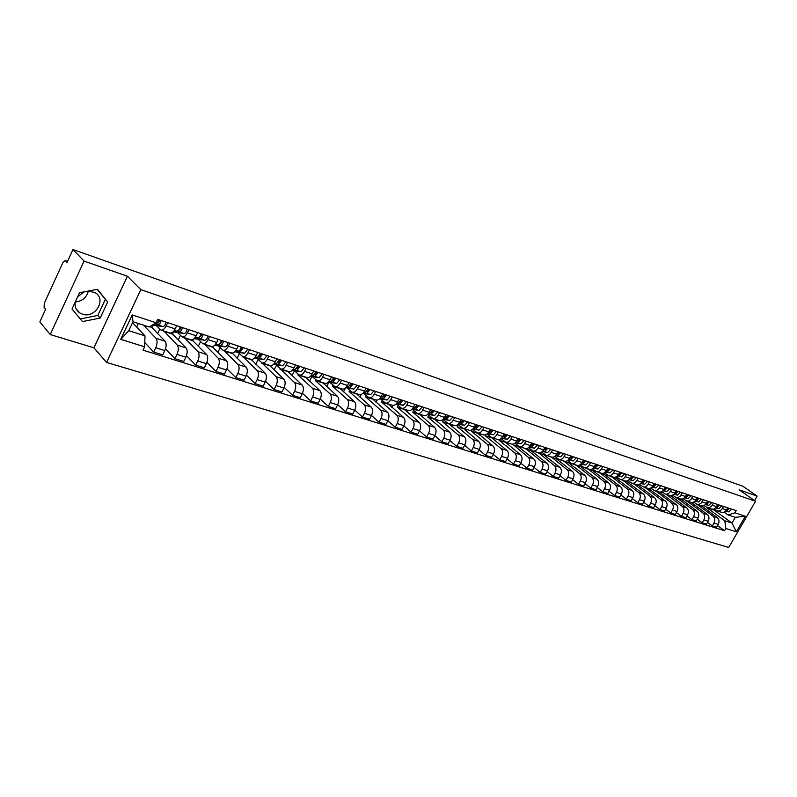 <?xml version="1.0" encoding="UTF-8"?>
<svg xmlns="http://www.w3.org/2000/svg" width="797" height="797" viewBox="0 0 797 797"><rect width="100%" height="100%" fill="white"/><g stroke="black" fill="none" stroke-linecap="round" stroke-linejoin="round"><path stroke-width="1.2" d="M88.517 291.005L95.182 292.708C106.888 299.254 95.142 318.89 82.39 314.157L79.83 312.962C76.044 310.342 74.519 306.666 75.267 301.933M77.727 296.614L84.412 291.782M84.054 261.087L50.241 334.561L93.926 347.811L106.549 362.436L728.697 547.469L755.576 501.263L140.82 289.63L127.41 276.23L84.054 261.087L72.975 249.531L742.834 486.22L757.15 496.113L739.138 489.816L755.576 501.263M50.241 334.561L39.85 321.888L45.658 309.196L44.054 307.293L44.333 303.199L62.983 262.402L65.145 260.48L67.576 261.326M88.318 291.035C86.594 297.59 82.24 301.246 75.257 302.013M754.57 500.556L757.15 496.113M67.536 261.406L65.384 260.659L67.058 262.452L72.975 249.531M143.44 325.126L156.033 338.307C157.537 340.468 157.437 343.617 155.724 347.741L153.662 352.045L162.737 354.864L164.78 350.58C166.493 346.476 166.583 343.348 165.069 341.196L151.739 327.368L152.815 325.116M161.124 330.097L169.96 332.967C171.773 333.405 173.517 332.04 175.181 328.862L166.145 325.893C164.471 329.091 162.737 330.466 160.924 330.028L156.401 325.634M166.145 325.893L167.679 322.675M136.666 327.019L138.339 323.472M144.755 342.531L153.662 352.045M175.181 328.862L176.715 325.664M163.923 331.004L177.243 345.081C178.777 347.233 178.687 350.341 176.994 354.416L174.951 358.67L183.798 361.42L185.84 357.195C187.524 353.141 187.604 350.042 186.06 347.9L172.511 334.122L173.557 331.95M188.879 329.689L187.355 332.867C185.691 336.015 183.948 337.37 182.124 336.922L177.522 332.538M157.696 333.554L159.808 329.131M165.497 348.777L174.951 358.67M182.314 336.982L190.931 339.791C192.774 340.239 194.518 338.894 196.172 335.766L197.696 332.598M184.406 337.669L197.945 351.696C199.499 353.838 199.439 356.917 197.756 360.941L195.723 365.136L204.361 367.825L206.383 363.651C208.067 359.646 208.127 356.588 206.553 354.446L192.794 340.717L193.522 339.203M209.581 336.533L208.057 339.671C206.403 342.77 204.66 344.105 202.807 343.646L198.144 339.273M178.239 339.95L180.411 335.437M186.468 355.641L195.723 365.136M203.006 343.716L211.414 346.446C213.267 346.904 215.021 345.589 216.664 342.491L218.189 339.373M204.421 344.174L218.159 358.162C219.743 360.284 219.693 363.332 218.019 367.307L215.997 371.452L224.435 374.072L226.458 369.957C228.121 366.002 228.161 362.964 226.567 360.842L212.62 347.153L212.958 346.436M229.785 343.208L228.271 346.306C226.627 349.375 224.874 350.68 223.001 350.212L218.278 345.858M198.304 346.217L200.525 341.634M206.941 362.316L215.997 371.452M223.21 350.281L231.409 352.941C233.282 353.41 235.035 352.115 236.679 349.066L238.183 345.988M223.977 350.531L237.895 364.468C239.508 366.58 239.479 369.599 237.815 373.524L235.812 377.619L244.051 380.179L246.054 376.114C247.708 372.209 247.728 369.2 246.114 367.088L232.156 353.081M249.511 349.734L248.006 352.792C246.373 355.821 244.609 357.096 242.726 356.628L237.944 352.284M217.91 352.354L220.171 347.701M226.936 368.822L235.812 377.619M242.936 356.697L250.935 359.298C252.828 359.766 254.592 358.501 256.226 355.492L257.72 352.443M243.085 356.747L257.182 370.625C258.816 372.737 258.806 375.726 257.162 379.601L255.16 383.636L263.209 386.147L265.202 382.122C266.846 378.266 266.846 375.287 265.212 373.195L251.045 359.337M268.788 356.11L267.294 359.128C265.66 362.107 263.897 363.372 262.004 362.894L257.162 358.56M237.068 358.361L239.379 353.649M246.472 375.168L255.16 383.636M262.203 362.964L270.024 365.504C271.926 365.982 273.69 364.727 275.314 361.758L276.808 358.76M261.785 362.794L276.031 376.652C277.685 378.744 277.695 381.703 276.061 385.539L274.068 389.524L281.939 391.975L283.921 388.009C285.555 384.194 285.535 381.245 283.871 379.153L269.555 365.345M287.617 362.336L286.133 365.315C284.509 368.264 282.746 369.499 280.833 369.021L275.941 364.697M255.797 364.239L258.148 359.487M265.56 381.355L274.068 389.524M281.042 369.081L288.673 371.561C290.586 372.05 292.36 370.824 293.973 367.885L295.458 364.926M280.126 368.593L294.452 382.54C296.125 384.622 296.155 387.551 294.531 391.337L292.549 395.282L300.25 397.673L302.222 393.748C303.836 389.982 303.806 387.063 302.123 384.991L287.657 371.233M306.028 368.413L304.544 371.362C302.93 374.271 301.166 375.487 299.244 374.998L294.292 370.695M274.108 370.007L276.489 365.215M284.21 387.382L292.549 395.282M299.453 375.068L306.905 377.489C308.828 377.977 310.601 376.782 312.215 373.883L313.689 370.954M298.108 374.192L297.789 374.829L312.464 388.288C314.157 390.361 314.197 393.27 312.583 397.006L310.621 400.901L318.142 403.242L320.105 399.367C321.709 395.651 321.669 392.752 319.966 390.689L305.361 376.991M324.02 374.361L322.546 377.27C320.942 380.149 319.169 381.345 317.236 380.856L312.245 376.563M292.021 375.646L294.432 370.824M302.442 393.27L310.621 400.901M317.445 380.926L324.728 383.287C326.67 383.785 328.444 382.6 330.048 379.741L331.512 376.842M315.692 379.681L315.273 380.508L330.088 393.917C331.791 395.979 331.851 398.859 330.247 402.555L328.294 406.4L335.657 408.692L337.599 404.866C339.193 401.19 339.133 398.321 337.42 396.268L322.685 382.63M341.614 380.179L340.15 383.058C338.556 385.897 336.782 387.073 334.84 386.575L329.809 382.301M309.545 381.175L311.896 376.503M320.274 399.018L328.294 406.4M335.049 386.645L342.172 388.956C344.115 389.454 345.888 388.288 347.482 385.469L348.937 382.6M332.897 385.061L332.389 386.077L347.313 399.427C349.046 401.479 349.106 404.328 347.522 407.984L345.579 411.79L352.782 414.032L354.725 410.246C356.299 406.609 356.229 403.77 354.496 401.718L339.642 388.139M358.819 385.868L357.375 388.717C355.781 391.516 354.007 392.672 352.055 392.174L346.984 387.92M326.69 386.595L328.932 382.152M337.719 404.637L345.579 411.79M352.264 392.244L359.228 394.505C361.18 395.003 362.954 393.857 364.538 391.068L365.992 388.239M349.734 390.341L349.136 391.516L364.179 404.816C365.923 406.849 366.002 409.678 364.428 413.294L362.496 417.05L369.539 419.242L371.472 415.506C373.036 411.91 372.946 409.09 371.203 407.058L356.239 393.539M375.656 391.437L374.211 394.246C372.627 397.016 370.864 398.151 368.901 397.653L363.791 393.409M343.467 391.905L345.37 388.169M354.785 410.116L362.496 417.05M369.111 397.723L375.915 399.935C377.878 400.443 379.651 399.307 381.235 396.547L382.67 393.758M366.212 395.521L365.534 396.846L380.687 410.086C382.44 412.119 382.53 414.918 380.966 418.485L379.043 422.201L385.947 424.353L387.86 420.657C389.414 417.1 389.315 414.31 387.561 412.288L372.488 398.819M392.134 396.886L390.699 399.656C389.125 402.405 387.352 403.521 385.379 403.013L380.239 398.789M359.895 397.115L361.27 394.425M371.482 415.476L379.043 422.201M385.599 403.083L392.254 405.245C394.226 405.753 395.999 404.647 397.564 401.917L398.998 399.158M382.341 400.602L381.584 402.057L396.836 415.247C398.6 417.269 398.709 420.039 397.155 423.576L395.252 427.252L402.007 429.354L403.91 425.698C405.454 422.171 405.344 419.411 403.571 417.399L388.408 403.989M408.263 402.216L406.839 404.956C405.265 407.665 403.491 408.771 401.519 408.253L396.348 404.049M375.985 402.216L377.081 400.084M387.82 420.726L395.252 427.252M401.728 408.323L408.243 410.445C410.226 410.953 411.999 409.867 413.563 407.167L414.978 404.438M398.141 405.583L397.314 407.167L412.657 420.308C414.43 422.31 414.55 425.06 413.015 428.557L411.113 432.183L417.728 434.245L419.62 430.629C421.155 427.152 421.035 424.412 419.252 422.41L403.999 409.06M424.054 407.436L422.629 410.146C421.075 412.826 419.302 413.912 417.319 413.394L412.119 409.21L419.083 410.475L422.29 406.859M391.745 407.217L392.702 405.364M403.83 425.847L411.113 432.183M417.528 413.464L423.904 415.536C425.887 416.054 427.66 414.978 429.214 412.308L430.629 409.608M413.613 410.465L412.726 412.179L428.148 425.259C429.942 427.252 430.071 429.972 428.537 433.429L426.654 437.025L433.13 439.037L435.013 435.461C436.537 432.024 436.397 429.304 434.604 427.322L419.272 414.032M439.506 412.547L438.101 415.227C436.547 417.877 434.773 418.943 432.791 418.425L427.7 414.37M407.177 412.119L408.084 410.395M419.501 430.868L426.654 437.025M433 418.495L439.237 420.517C441.229 421.045 443.002 419.989 444.547 417.349L445.951 414.679M428.776 415.267L427.82 417.08L443.321 430.101C445.125 432.084 445.264 434.783 443.75 438.211L441.867 441.757L448.213 443.73L450.086 440.193C451.6 436.796 451.451 434.106 449.647 432.123L434.235 418.893M454.649 417.558L453.254 420.208C451.71 422.828 449.936 423.874 447.944 423.356L443.72 420.049M422.3 416.931L423.167 415.297M434.843 435.77L441.867 441.757M448.163 423.426L454.26 425.409C456.263 425.927 458.026 424.891 459.57 422.28L460.965 419.64M443.62 419.979L442.614 421.892L458.185 434.853C459.999 436.826 460.148 439.506 458.644 442.883L456.781 446.4L462.997 448.332L464.86 444.836C466.365 441.468 466.205 438.798 464.392 436.836L448.91 423.665M469.483 422.46L468.098 425.08C466.554 427.67 464.79 428.706 462.798 428.178L457.946 424.393M437.125 421.653L437.942 420.099M449.887 440.582L456.781 446.4M463.007 428.248L468.985 430.191C470.987 430.719 472.751 429.693 474.285 427.112L475.67 424.502M458.145 424.671L457.119 426.604L472.76 439.506C474.584 441.468 474.743 444.118 473.239 447.476L471.386 450.953L477.483 452.845L479.336 449.388C480.82 446.051 480.661 443.401 478.838 441.448L463.296 428.348M484.018 427.262L482.643 429.862C481.109 432.422 479.346 433.438 477.343 432.91L472.621 429.254M451.66 426.285L452.437 424.811M464.621 445.284L471.386 450.953M477.562 432.98L483.41 434.883C485.413 435.411 487.176 434.405 488.7 431.854L490.085 429.274M472.232 429.553L471.346 431.227L487.037 444.078C488.87 446.021 489.039 448.651 487.555 451.969L485.712 455.406L491.679 457.269L493.522 453.842C495.007 450.544 494.827 447.924 492.994 445.981L477.393 432.93M498.264 431.974L496.89 434.544C495.375 437.075 493.612 438.081 491.61 437.543L486.987 434.006M465.906 430.828L466.643 429.434M479.067 449.887L485.712 455.406M491.819 437.623L497.557 439.486C499.56 440.014 501.323 439.017 502.837 436.497L504.212 433.937M485.831 434.744L485.293 435.76L501.044 448.552C502.877 450.484 503.056 453.094 501.582 456.372L499.749 459.779L505.607 461.602L507.43 458.215C508.904 454.948 508.725 452.347 506.882 450.415L491.251 437.384M512.232 436.597L510.867 439.137C509.353 441.638 507.589 442.624 505.587 442.096L501.084 438.669M479.884 435.282L480.581 433.966M493.223 454.4L499.749 459.779M505.806 442.166L511.415 443.989C513.427 444.527 515.191 443.54 516.695 441.05L518.06 438.519M499.311 439.575L498.972 440.203L514.772 452.935C516.615 454.858 516.805 457.448 515.33 460.696L513.517 464.063L519.255 465.846L521.079 462.499C522.533 459.261 522.344 456.681 520.501 454.768L504.87 441.707M525.93 441.12L524.565 443.63C523.061 446.111 521.308 447.087 519.295 446.549L514.892 443.232M493.582 439.655L494.25 438.41M507.101 458.823L513.517 464.063M519.514 446.619L525.014 448.412C527.026 448.94 528.78 447.974 530.284 445.513L531.639 443.002M512.601 444.168L528.232 457.239C530.085 459.152 530.284 461.712 528.819 464.93L527.016 468.267L532.645 470.021L534.448 466.693C535.903 463.495 535.704 460.945 533.851 459.032L517.99 446.39L518.249 445.902M539.35 445.553L538.005 448.044C536.501 450.494 534.747 451.461 532.735 450.923L528.441 447.705M507.031 443.949L507.669 442.773M520.71 463.157L527.016 468.267M532.954 450.992L538.354 452.746C540.366 453.284 542.109 452.327 543.604 449.887L544.959 447.406M525.701 448.572L541.442 461.453C543.295 463.356 543.504 465.906 542.06 469.084L540.256 472.382L545.776 474.105L547.579 470.818C549.013 467.65 548.814 465.119 546.951 463.216L531.051 450.634L531.38 450.036M552.52 449.916L551.175 452.377C549.691 454.798 547.938 455.745 545.925 455.207L541.781 452.138M520.222 448.163L520.83 447.047M534.07 467.411L540.256 472.382M546.144 455.276L551.434 457C553.447 457.538 555.19 456.601 556.675 454.18L558.02 451.73M538.593 452.826L554.403 465.597C556.256 467.49 556.475 470.011 555.041 473.159L553.248 476.427L558.667 478.12L560.45 474.863C561.885 471.724 561.666 469.214 559.803 467.321L543.873 454.798L544.261 454.091M565.442 454.18L564.107 456.621C562.622 459.022 560.879 459.959 558.866 459.421L554.762 456.392M533.173 452.307L533.741 451.251M547.17 471.575L553.248 476.427M559.086 459.49L564.266 461.174C566.278 461.712 568.022 460.786 569.496 458.395L570.831 455.964M551.275 456.95L567.115 469.662C568.978 471.545 569.197 474.046 567.773 477.164L565.99 480.402L571.31 482.055L573.093 478.838C574.507 475.729 574.288 473.229 572.425 471.356L556.455 458.883L556.904 458.066M578.114 458.375L576.789 460.786C575.314 463.167 573.571 464.083 571.559 463.545L567.544 460.616M545.875 456.372L546.423 455.376M560.022 475.66L565.99 480.402M571.778 463.615L576.859 465.269C578.871 465.807 580.614 464.89 582.089 462.529L583.414 460.128M563.728 460.995L579.598 473.647C581.461 475.52 581.69 478.001 580.276 481.089L578.502 484.297L583.723 485.921L585.496 482.733C586.901 479.655 586.672 477.174 584.809 475.311L568.809 462.898L569.317 461.991M590.557 462.489L589.242 464.88C587.768 467.231 586.034 468.138 584.022 467.6L580.096 464.751M558.348 460.367L558.866 459.421M572.635 479.664L578.502 484.297M584.241 467.67L589.222 469.284C591.235 469.832 592.968 468.925 594.432 466.584L595.748 464.203M575.952 464.97L591.842 477.562C593.715 479.425 593.954 481.886 592.54 484.945L590.786 488.113L595.917 489.707L597.67 486.559C599.065 483.5 598.836 481.049 596.963 479.196L580.943 466.843L581.501 465.837M602.771 466.524L601.456 468.885C600.002 471.216 598.258 472.113 596.246 471.575L592.41 468.815M570.602 464.292L571.12 463.346M585.018 483.6L590.786 488.113M596.465 471.645L601.356 473.229C603.369 473.777 605.102 472.88 606.557 470.569L607.862 468.208M587.957 468.875L603.867 481.408C605.75 483.251 605.989 485.692 604.594 488.73L602.841 491.869L607.872 493.433L609.625 490.304C611.01 487.286 610.771 484.855 608.898 483.012L592.858 470.718L593.466 469.622M614.756 470.489L613.451 472.83C611.996 475.132 610.273 476.018 608.26 475.48L604.505 472.79M582.627 468.148L583.185 467.132M597.172 487.455L602.841 491.869M608.47 475.55L613.272 477.104C615.284 477.652 617.017 476.775 618.462 474.474L619.757 472.143M599.752 472.711L615.683 485.174C617.555 487.017 617.805 489.438 616.42 492.446L614.676 495.555L619.628 497.089L621.361 494.001C622.746 491.002 622.497 488.591 620.614 486.758L604.564 474.524L605.222 473.338M626.522 474.374L625.227 476.696C623.782 478.977 622.058 479.854 620.046 479.306L616.37 476.706M594.442 471.934L595.05 470.838M609.097 491.241L614.676 495.555M620.265 479.376L624.968 480.91C626.98 481.458 628.703 480.591 630.148 478.31L631.443 476.008M611.339 476.476L627.279 488.88C629.162 490.713 629.411 493.114 628.036 496.093L626.303 499.171L631.164 500.685L632.888 497.617C634.263 494.648 634.004 492.257 632.121 490.434L616.061 478.26L616.768 477.005M638.088 478.2L636.793 480.501C635.358 482.763 633.635 483.62 631.622 483.072L628.026 480.541M606.059 475.66L606.706 474.474M620.823 494.957L626.303 499.171M631.842 483.141L636.464 484.646C638.477 485.194 640.19 484.337 641.625 482.085L642.91 479.794M622.716 480.183L638.676 492.526C640.559 494.339 640.818 496.73 639.443 499.679L637.73 502.728L642.502 504.212L644.215 501.174C645.58 498.235 645.321 495.864 643.438 494.05L627.359 481.926L628.106 480.601M649.435 481.956L648.15 484.227C646.726 486.469 645.012 487.316 643 486.768L639.483 484.307M617.456 479.316L618.163 478.061M632.33 498.603L637.73 502.728M643.219 486.847L647.752 488.312C649.754 488.86 651.478 488.013 652.902 485.791L654.178 483.52M633.904 483.819L649.864 496.103C651.757 497.906 652.016 500.277 650.661 503.196L648.947 506.225L653.63 507.679L655.343 504.67C656.698 501.761 656.429 499.4 654.546 497.597L638.467 485.532L639.025 484.536M660.583 485.642L659.308 487.894C657.894 490.115 656.18 490.952 654.168 490.404L650.731 488.013M628.664 482.912L629.411 481.577M643.637 502.19L648.947 506.225M654.387 490.474L658.84 491.918C660.843 492.466 662.556 491.639 663.971 489.428L665.246 487.176M644.893 487.385L660.862 499.619C662.755 501.413 663.024 503.764 661.669 506.653L659.966 509.652L664.578 511.086L666.272 508.107C667.617 505.218 667.348 502.877 665.465 501.084L649.376 489.079L649.764 488.392M671.542 489.258L670.277 491.5C668.862 493.692 667.159 494.519 665.146 493.971L661.779 491.639M639.682 486.449L640.469 485.044M654.755 505.706L659.966 509.652M665.365 494.04L670.118 495.575L672.12 495.435L674.302 493.821L676.125 490.773M655.702 490.902L671.672 503.066C673.565 504.86 673.834 507.191 672.489 510.06L670.805 513.029L675.328 514.434L677.012 511.475C678.357 508.616 678.078 506.294 676.195 504.511L660.105 492.566L660.374 492.098M682.312 492.825L680.19 496.212L677.918 497.577L675.936 497.477L672.638 495.216M650.511 489.926L651.338 488.461M665.674 509.163L670.805 513.029M676.155 497.557L680.827 499.061L682.83 498.922L684.693 497.687L686.815 494.309M666.322 494.359L682.302 506.464C684.185 508.247 684.464 510.558 683.129 513.398L681.455 516.336L685.898 517.721L687.582 514.792C688.907 511.963 688.628 509.662 686.735 507.878L670.845 495.664M692.892 496.322L690.78 499.679L688.518 501.024L686.546 500.934L683.308 498.723M661.151 493.343L662.018 491.819M676.404 512.561L681.455 516.336M686.755 501.004L691.348 502.479L693.35 502.349L695.522 500.765L697.315 497.786M676.773 497.756L692.742 509.801C694.625 511.574 694.914 513.866 693.589 516.685L691.916 519.594L696.289 520.959L697.963 518.06C699.278 515.251 698.999 512.959 697.106 511.196L681.166 499.121M703.293 499.759L701.191 503.086L698.939 504.421L696.967 504.322L693.798 502.17M671.622 496.71L672.409 495.326M686.944 515.898L691.916 519.594M697.186 504.391L701.699 505.846L703.701 505.726L705.544 504.511L707.646 501.193M687.034 501.094L703.014 513.079C704.897 514.842 705.186 517.114 703.871 519.913L702.207 522.802L706.511 524.137L708.164 521.258C709.479 518.478 709.191 516.207 707.298 514.454L691.338 502.479M713.524 503.136L711.432 506.434L709.181 507.759L707.218 507.649L704.11 505.557M681.913 500.018L682.471 499.032M697.315 519.176L702.207 522.802M707.427 507.719L711.87 509.153L713.863 509.034L715.706 507.838L717.798 504.551M697.136 504.381L713.106 516.307C714.999 518.06 715.288 520.321 713.982 523.091L712.329 525.95L716.553 527.265L718.207 524.416C719.512 521.656 719.213 519.405 717.33 517.652L701.36 505.746M723.576 506.464L721.494 509.731L719.253 511.036L717.29 510.927L714.251 508.885M692.035 503.276L692.444 502.558M707.517 522.394L712.329 525.95M717.509 510.997L721.883 512.411L723.865 512.292L726.007 510.757L727.781 507.858M697.026 504.571L701.25 505.936M686.924 501.283L691.218 502.678M676.653 497.946L681.027 499.36M666.212 494.548L670.656 495.993M655.592 491.101L660.105 492.566M644.783 487.585L649.376 489.079M633.794 484.018L638.467 485.532M622.606 480.382L627.359 481.926M611.219 476.686L616.061 478.26M599.643 472.92L604.564 474.524M587.847 469.084L592.858 470.718M575.842 465.189L580.943 466.843M563.609 461.214L568.809 462.898M551.165 457.169L556.455 458.883M538.473 453.045L543.873 454.798M525.552 448.841L531.051 450.634M512.391 444.567L517.99 446.39M498.972 440.203L504.68 442.056M485.293 435.76L491.111 437.653M471.346 431.227L477.273 433.16M457.119 426.604L463.177 428.577M442.614 421.892L448.791 423.894M427.82 417.08L434.116 419.132M412.726 412.179L419.142 414.271M397.314 407.167L403.87 409.299M381.584 402.057L388.278 404.238M365.534 396.846L372.368 399.068M349.136 391.516L356.11 393.788M332.389 386.077L339.512 388.388M315.273 380.508L322.556 382.879M297.789 374.829L305.231 377.25M279.916 369.021L287.528 371.492M261.645 363.083L269.426 365.614M242.955 357.016L250.916 359.596M223.847 350.8L231.987 353.45M204.291 344.443L212.62 347.153M184.276 337.948L192.794 340.717M163.784 331.283L172.511 334.122M149.687 326.7L151.739 327.368M145.004 335.846L144.606 346.805L120.726 339.343L132.232 314.925L156.043 322.745L149.198 326.999L132.999 321.739L128.785 330.675L145.004 335.846L132.561 322.675M707.078 507.599L714.192 510.14L732.005 523.051L735.332 517.313L728.129 514.982L734.904 512.83L736.189 510.638L157.647 319.358L156.043 322.745M734.904 512.83L745.374 516.277L736.338 531.818L725.818 528.521L724.792 520.76L732.005 523.051L736.338 531.818M144.606 346.805L143.012 350.162L724.543 530.712L725.818 528.521M106.549 362.436L140.82 289.63M93.926 347.811L127.41 276.23M107.665 302.023L97.473 289.301L79.531 292.708L72.009 308.997L82.47 321.599L100.193 318.043L107.665 302.023L97.164 289.361M714.192 510.14L714.72 509.223M706.969 507.799L724.792 520.76M728.129 514.982L724.214 512.152M717.539 525.562L724.543 530.712M701.998 506.474L702.306 505.936M120.726 339.343L128.785 330.675M132.232 314.925L132.999 321.739M735.332 517.313L745.374 516.277M80.268 318.939L97.832 315.433L105.274 299.463M97.832 315.433L100.193 318.043M157.527 322.785L158.374 322.905L159.988 320.135M152.347 325.046L162.777 326.541C164.302 326.372 165.387 324.907 166.055 322.137M153.522 324.309L157.816 324.917C159.33 324.748 160.426 323.273 161.094 320.504M154.1 323.951L155.455 324.15C156.979 323.971 158.065 322.496 158.733 319.717M178.907 329.799L179.674 329.908L181.288 327.178M173.138 331.831L183.968 333.485C185.502 333.325 186.588 331.881 187.245 329.141M173.786 331.114L179.126 331.891C180.65 331.731 181.746 330.287 182.393 327.547M174.075 330.745L176.824 331.144C178.359 330.984 179.445 329.53 180.102 326.78M199.778 336.633L200.465 336.742L202.069 334.043M194.229 338.685L204.65 340.259C206.194 340.11 207.29 338.685 207.917 335.985M194.817 337.938L199.917 338.705C201.462 338.556 202.558 337.131 203.195 334.421M195.096 337.589L197.676 337.968C199.22 337.818 200.316 336.394 200.954 333.674M220.151 343.318L220.759 343.407L222.363 340.757M215.349 344.603L220.221 345.35C221.775 345.221 222.871 343.806 223.499 341.136M214.712 345.3L224.844 346.864C226.398 346.735 227.484 345.33 228.111 342.66M215.608 344.264L218.029 344.643C219.583 344.503 220.679 343.089 221.307 340.409M240.046 349.843L242.168 347.303M235.384 351.118L240.046 351.846L243.324 347.681M234.786 351.786L244.559 353.33L247.827 349.176M235.643 350.79L237.914 351.148C239.479 351.019 240.564 349.634 241.182 346.984M259.473 356.219L261.526 353.709M254.96 357.474L259.423 358.192L262.681 354.087M254.382 358.112L263.827 359.636L267.095 355.542M255.199 357.166L257.331 357.504L260.599 353.4M278.462 362.446L280.444 359.955M274.078 363.691L278.342 364.388L281.61 360.344M273.53 364.299L282.646 365.803L285.914 361.768M274.317 363.392L276.3 363.721L279.568 359.666M297.012 368.533L298.925 366.072M292.768 369.768L296.843 370.446L300.1 366.461M292.23 370.356L301.047 371.82L304.305 367.845M292.987 369.489L294.85 369.798L298.108 365.803M315.154 374.48L316.997 372.04M311.029 375.706L314.925 376.373L318.182 372.438M310.521 376.274L319.039 377.718L322.297 373.793M311.248 375.437L312.972 375.726L316.23 371.791M332.887 380.308L334.67 377.888M328.882 381.524L332.608 382.161L335.856 378.276M328.394 382.062L336.633 383.477L339.881 379.611M329.091 381.255L330.705 381.534L333.943 377.648M350.232 385.997L351.955 383.596M346.346 387.203L349.903 387.82L353.141 383.995M345.868 387.721L353.848 389.115L357.086 385.3M346.546 386.953L348.04 387.212L351.278 383.377M367.208 391.566L368.862 389.195M363.432 392.762L366.829 393.369L370.057 389.584M362.974 393.27L370.685 394.625L373.913 390.859M363.621 392.522L365.006 392.772L368.234 388.986M383.805 397.016L385.409 394.664M380.139 398.211L383.387 398.789L386.615 395.063M379.701 398.689L387.163 400.024L390.381 396.308M380.328 397.972L381.604 398.201L384.821 394.465M400.064 402.355L401.598 400.014M396.498 403.541L399.596 404.099L402.814 400.413M396.069 403.999L403.292 405.304L406.5 401.638M396.677 403.312L397.842 403.521L401.06 399.835M415.974 407.576L417.459 405.255M412.507 408.751L415.466 409.289L418.674 405.663M412.677 408.532L413.753 408.731L416.961 405.095M431.556 412.687L432.99 410.395M428.178 413.862L431.008 414.38L434.206 410.794M427.78 414.291L434.544 415.546L437.742 411.959M428.348 413.653L429.324 413.832L432.532 410.236M446.818 417.688L448.193 415.416M443.53 418.863L446.22 419.361L449.418 415.825M443.142 419.282L449.697 420.497L452.885 416.97M443.69 418.664L444.577 418.823L447.775 415.277M461.772 422.589L463.097 420.348M458.564 423.765L461.134 424.253L464.312 420.746M458.195 424.173L464.531 425.359L467.709 421.872M458.723 423.576L459.53 423.725L462.708 420.218M476.417 427.381L477.692 425.17M473.298 428.567L475.749 429.035L478.917 425.578M472.93 428.955L479.077 430.121L482.245 426.674M457.886 424.452L458.673 424.99M473.448 428.378L474.165 428.517L477.343 425.06M490.783 432.084L491.998 429.902M487.734 433.279L490.065 433.727L493.223 430.31M487.375 433.658L493.333 434.793L496.491 431.386M472.511 429.344L473.259 429.772M487.884 433.1L488.521 433.219L491.679 429.802M504.87 436.686L506.025 434.534M501.881 437.892L504.102 438.32L507.251 434.943M501.542 438.26L507.3 439.366L510.449 435.999M486.857 434.116L487.535 434.445M502.03 437.712L505.736 434.445M518.668 441.199L519.774 439.087M515.749 442.415L517.871 442.823L521.009 439.496M515.42 442.773L521.009 443.859L524.147 440.532M500.944 438.768L501.502 439.008M515.898 442.245L519.524 438.998M532.217 445.623L533.263 443.54M529.347 446.858L531.36 447.247L534.498 443.949M529.029 447.197L534.438 448.253L537.567 444.965M529.905 446.768L533.034 443.471M545.497 449.956L546.483 447.914M542.687 451.212L544.6 451.58L547.718 448.322M542.378 451.54L547.619 452.566L550.737 449.319M542.827 451.042L546.294 447.854M558.528 454.2L559.464 452.208M555.778 455.476L557.591 455.834L560.699 452.616M555.469 455.794L560.55 456.801L563.658 453.593M555.908 455.316L559.295 452.148M571.31 458.375L572.196 456.412M568.61 459.67L570.333 460.008L573.432 456.82M568.311 459.979L573.242 460.965L576.331 457.787M568.739 459.51L572.057 456.372M583.862 462.459L584.689 460.546M581.202 463.774L582.836 464.103L585.925 460.955M580.913 464.083L585.685 465.04L588.774 461.901M581.332 463.635L584.57 460.507M596.186 466.464L596.953 464.601M593.566 467.809L595.11 468.128L598.188 465.01M593.287 468.108L597.909 469.044L600.988 465.936M593.695 467.67L596.863 464.571M608.28 470.399L608.988 468.576M605.7 471.774L607.165 472.073L610.223 468.995M605.431 472.063L609.914 472.97L612.973 469.901M605.859 471.645L608.928 468.556M620.156 474.255L620.813 472.491M617.615 475.66L618.99 475.948L622.049 472.9M617.346 475.939L621.69 476.825L624.748 473.787M617.735 475.53L620.773 472.472M631.822 478.031L632.419 476.327L629.431 479.356M629.311 479.485L630.616 479.754L633.655 476.736M629.052 479.754L633.266 480.621L636.305 477.612M643.279 481.747L643.827 480.103L640.918 483.102M640.798 483.231L642.023 483.49L645.052 480.501M640.549 483.5L644.634 484.337L647.662 481.368M654.546 485.383L655.034 483.879M652.085 486.917L653.241 487.156L656.26 484.207M651.836 487.176L655.801 487.993L658.81 485.054M652.205 486.788L655.044 483.809M665.605 488.95L666.053 487.605M663.174 490.544L664.25 490.763L667.258 487.844M662.935 490.793L666.77 491.59L669.769 488.681M663.293 490.404L666.073 487.455M676.484 492.446L676.882 491.261M674.063 494.1L675.079 494.309L678.068 491.42M673.824 494.339L677.55 495.116L680.538 492.237M674.182 493.961L676.902 491.032M687.183 495.864L687.512 494.877M684.772 497.597L685.719 497.796L688.698 494.937M684.543 497.836L688.14 498.593L691.129 495.734M684.892 497.458L687.552 494.558M697.704 499.201L697.953 498.454M695.293 501.034L696.17 501.223L699.148 498.384M695.064 501.263L698.561 502L701.529 499.171M695.422 500.885L698.013 498.015M705.634 504.411L706.451 504.581L709.41 501.781M705.415 504.64L708.802 505.358L711.761 502.558M705.763 504.262L708.304 501.413M715.806 507.739L716.563 507.898L719.512 505.119M715.586 507.958L718.874 508.655L721.813 505.886M715.945 507.579L718.416 504.76M725.798 511.007L726.505 511.146L729.434 508.406M725.589 511.216L728.777 511.893L731.706 509.153M725.947 510.837L728.368 508.048M717.33 517.652L713.106 516.307M707.298 514.454L703.014 513.079M697.106 511.196L692.742 509.801M686.735 507.878L682.302 506.464M676.195 504.511L671.672 503.066M665.465 501.084L660.862 499.619M654.546 497.597L649.864 496.103M643.438 494.05L638.676 492.526M632.121 490.434L627.279 488.88M620.614 486.758L615.683 485.174M608.898 483.012L603.867 481.408M596.963 479.196L591.842 477.562M584.809 475.311L579.598 473.647M572.425 471.356L567.115 469.662M559.803 467.321L554.403 465.597M546.951 463.216L541.442 461.453M533.851 459.032L528.232 457.239M520.501 454.768L514.772 452.935M506.882 450.415L501.044 448.552M492.994 445.981L487.037 444.078M478.838 441.448L472.76 439.506M464.392 436.836L458.185 434.853M449.647 432.123L443.321 430.101M434.604 427.322L428.148 425.259M419.252 422.41L412.657 420.308M403.571 417.399L396.836 415.247M387.561 412.288L380.687 410.086M371.203 407.058L364.179 404.816M354.496 401.718L347.313 399.427M337.42 396.268L330.088 393.917M319.966 390.689L312.464 388.288M302.123 384.991L294.452 382.54M283.871 379.153L276.031 376.652M265.212 373.195L257.182 370.625M246.114 367.088L237.895 364.468M226.567 360.842L218.159 358.162M206.553 354.446L197.945 351.696M186.06 347.9L177.243 345.081M165.069 341.196L156.033 338.307M716.563 506.703L712.279 505.298M706.401 503.365L702.047 501.931M696.07 499.968L691.637 498.514M685.55 496.511L681.056 495.037M674.86 493.004L670.277 491.5M663.971 489.428L659.308 487.894M652.902 485.791L648.15 484.227M641.625 482.085L636.793 480.501M630.148 478.31L625.227 476.696M618.462 474.474L613.451 472.83M606.557 470.569L601.456 468.885M594.432 466.584L589.242 464.88M582.089 462.529L576.789 460.786M569.496 458.395L564.107 456.621M556.675 454.18L551.175 452.377M543.604 449.887L538.005 448.044M530.284 445.513L524.565 443.63M516.695 441.05L510.867 439.137M502.837 436.497L496.89 434.544M488.7 431.854L482.643 429.862M474.285 427.112L468.098 425.08M459.57 422.28L453.254 420.208M444.547 417.349L438.101 415.227M429.214 412.308L422.629 410.146M413.563 407.167L406.839 404.956M397.564 401.917L390.699 399.656M381.235 396.547L374.211 394.246M364.538 391.068L357.375 388.717M347.482 385.469L340.15 383.058M330.048 379.741L322.546 377.27M312.215 373.883L304.544 371.362M293.973 367.885L286.133 365.315M275.314 361.758L267.294 359.128M256.226 355.492L248.006 352.792M236.679 349.066L228.271 346.306M216.664 342.491L208.057 339.671M196.172 335.766L187.355 332.867M726.545 509.98L722.341 508.596M708.164 521.258L703.871 519.913M697.963 518.06L693.589 516.685M687.582 514.792L683.129 513.398M677.012 511.475L672.489 510.06M666.272 508.107L661.669 506.653M655.343 504.67L650.661 503.196M644.215 501.174L639.443 499.679M632.888 497.617L628.036 496.093M621.361 494.001L616.42 492.446M609.625 490.304L604.594 488.73M597.67 486.559L592.54 484.945M585.496 482.733L580.276 481.089M573.093 478.838L567.773 477.164M560.45 474.863L555.041 473.159M547.579 470.818L542.06 469.084M534.448 466.693L528.819 464.93M521.079 462.499L515.33 460.696M507.43 458.215L501.582 456.372M493.522 453.842L487.555 451.969M479.336 449.388L473.239 447.476M464.86 444.836L458.644 442.883M450.086 440.193L443.75 438.211M435.013 435.461L428.537 433.429M419.62 430.629L413.015 428.557M403.91 425.698L397.155 423.576M387.86 420.657L380.966 418.485M371.472 415.506L364.428 413.294M354.725 410.246L347.522 407.984M337.599 404.866L330.247 402.555M320.105 399.367L312.583 397.006M302.222 393.748L294.531 391.337M283.921 388.009L276.061 385.539M265.202 382.122L257.162 379.601M246.054 376.114L237.815 373.524M226.458 369.957L218.019 367.307M206.383 363.651L197.756 360.941M185.84 357.195L176.994 354.416M164.78 350.58L155.724 347.741M718.207 524.416L713.982 523.091M157.816 324.917L162.777 326.541M154.359 323.791L155.455 324.15M179.126 331.891L183.968 333.485M174.354 330.337L176.824 331.144M199.917 338.705L204.65 340.259M195.355 337.211L197.676 337.968M220.221 345.35L224.844 346.864M215.848 343.925L218.029 344.643M240.046 351.846L244.559 353.33M235.862 350.481L237.914 351.148M259.423 358.192L263.827 359.636M255.409 356.877L257.331 357.504M278.342 364.388L282.646 365.803M274.507 363.133L276.3 363.721M296.843 370.446L301.047 371.82M293.166 369.24L294.85 369.798M314.925 376.373L319.039 377.718M311.408 375.218L312.972 375.726M332.608 382.161L336.633 383.477M329.241 381.056L330.705 381.534M349.903 387.82L353.848 389.115M346.685 386.774L348.04 387.212M366.829 393.369L370.685 394.625M363.751 392.353L365.006 392.772M383.387 398.789L387.163 400.024M380.448 397.823L381.604 398.201M399.596 404.099L403.292 405.304M396.786 403.172L397.842 403.521M415.466 409.289L419.083 410.475M412.776 408.413L413.753 408.731M431.008 414.38L434.544 415.546M428.437 413.543L429.324 413.832M446.22 419.361L449.697 420.497M443.77 418.564L444.577 418.823M461.134 424.253L464.531 425.359M458.793 423.486L459.53 423.725M475.749 429.035L479.077 430.121M473.518 428.308L474.165 428.517M490.065 433.727L493.333 434.793M487.943 433.03L488.521 433.219M504.102 438.32L507.3 439.366M502.08 437.653L502.588 437.822M517.871 442.823L521.009 443.859M531.36 447.247L534.438 448.253M544.6 451.58L547.619 452.566M557.591 455.834L560.55 456.801M570.333 460.008L573.242 460.965M582.836 464.103L585.685 465.04M595.11 468.128L597.909 469.044M607.165 472.073L609.914 472.97M618.99 475.948L621.69 476.825M630.616 479.754L633.266 480.621M642.023 483.49L644.634 484.337M653.241 487.156L655.801 487.993M664.25 490.763L666.77 491.59M675.079 494.309L677.55 495.116M685.719 497.796L688.14 498.593M696.17 501.223L698.561 502M706.451 504.581L708.802 505.358M716.563 507.898L718.874 508.655M726.505 511.146L728.777 511.893M79.83 312.962L76.014 308.658"/></g></svg>
